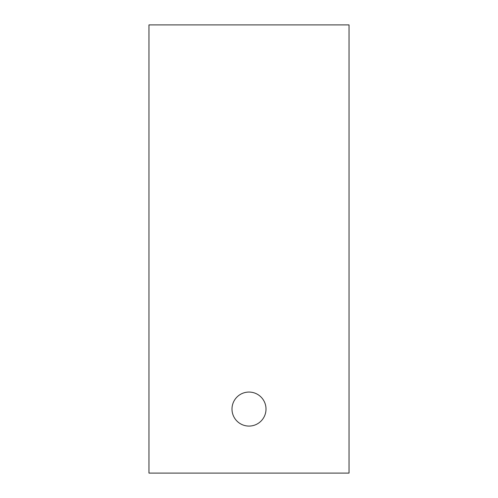 <?xml version="1.0" encoding="UTF-8"?>
<svg xmlns="http://www.w3.org/2000/svg" width="498" height="498" viewBox="0 0 498 498"><rect width="100%" height="100%" fill="white"/><g stroke="black" fill="none" stroke-linecap="round" stroke-linejoin="round"><path stroke-width="0.75" d="M231.993 409.07A17.007 17.007 0 0 0 249 426.076A17.007 17.007 0 0 0 266.007 409.07A17.007 17.007 0 0 0 249 392.063A17.007 17.007 0 0 0 231.993 409.07M349.042 473.1L349.042 24.9L148.958 24.9L148.958 473.1L349.042 473.1"/></g></svg>
